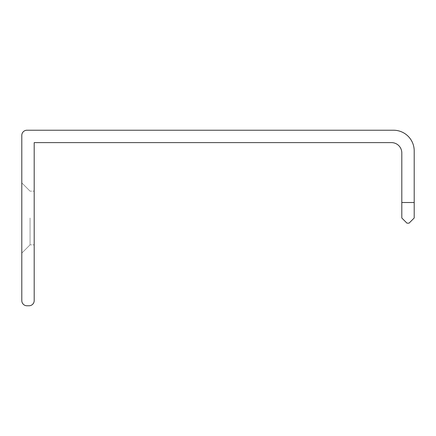 <?xml version="1.0" encoding="UTF-8"?>
<svg xmlns="http://www.w3.org/2000/svg" width="436" height="436" viewBox="0 0 436 436"><rect width="100%" height="100%" fill="white"/><g stroke="black" fill="none" stroke-linecap="round" stroke-linejoin="round"><path stroke-width="0.33" stroke-dasharray="2.18 1.64" d="M401.807 218L406.973 223.161L409.039 223.161L414.2 218L414.2 150.878A20.65 20.65 0 0 0 393.55 130.228L26.961 130.228A5.161 5.161 0 0 0 21.8 135.389L21.8 300.611A5.161 5.161 0 0 0 26.961 305.772L29.027 305.772A5.161 5.161 0 0 0 34.193 300.611L34.193 142.616L391.484 142.616A10.328 10.328 0 0 1 401.807 152.943L401.807 218M30.062 218L30.062 244.847L30.062 218M21.8 218L21.8 182.891L21.8 218M34.193 218L34.193 191.153L34.193 218M401.807 202.511L414.2 202.511M30.062 191.153L21.8 182.891L30.062 191.153L34.193 191.153L30.062 191.153M30.062 244.847L21.8 253.109L30.062 244.847L34.193 244.847L30.062 244.847"/><path stroke-width="0.65" d="M406.973 223.161L401.807 218L401.807 202.511L414.2 202.511L414.2 218L409.039 223.161L406.973 223.161M414.2 202.511L414.2 150.878A20.65 20.65 0 0 0 393.55 130.228L26.961 130.228A5.161 5.161 0 0 0 21.8 135.389L21.8 300.611A5.161 5.161 0 0 0 26.961 305.772L29.027 305.772A5.161 5.161 0 0 0 34.193 300.611L34.193 142.616L391.484 142.616A10.328 10.328 0 0 1 401.807 152.943L401.807 202.511"/></g></svg>
